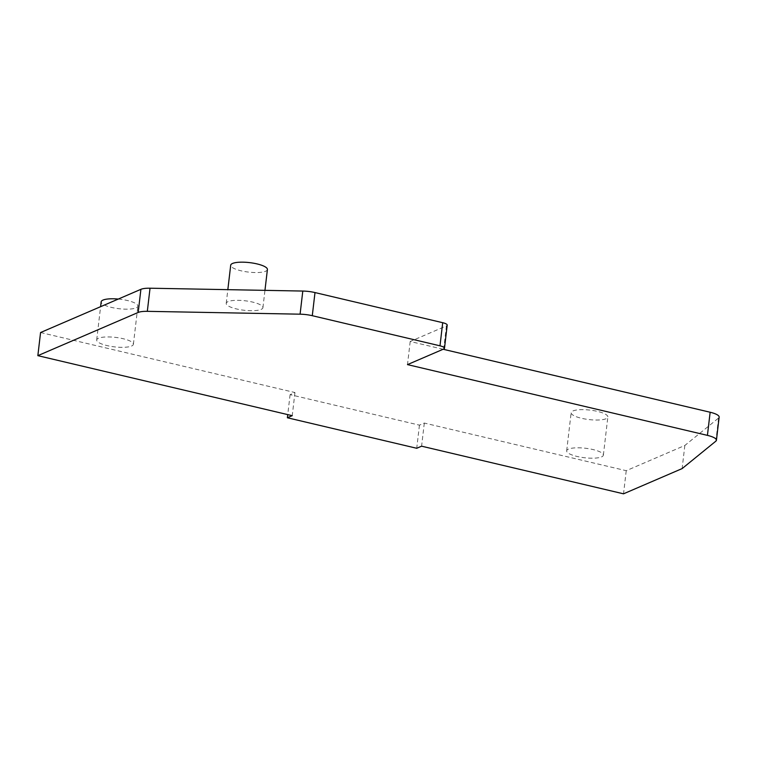 <?xml version="1.0" encoding="UTF-8"?>
<svg xmlns="http://www.w3.org/2000/svg" width="757" height="757" viewBox="0 0 757 757"><rect width="100%" height="100%" fill="white"/><g stroke="black" fill="none" stroke-linecap="round" stroke-linejoin="round"><path stroke-width="0.57" stroke-dasharray="3.79 2.84" d="M443.148 349.261L410.199 341.483L446.422 325.888A8.034 2.072 -173.3 0 0 447.207 325.132M40.566 332.531L294.956 392.542L290.092 394.643L419.444 425.15L424.308 423.059L626.238 470.693L684.839 445.466L718.554 418.053A16.067 4.145 -173.3 0 0 719.15 417.107M601.55 456.897A18.48 4.769 -173.3 0 0 603.367 455.156A18.48 4.769 -173.3 0 0 589.391 448.825A18.48 4.769 -173.3 0 0 568.488 449.1A18.48 4.769 -173.3 0 0 566.671 450.841A18.48 4.769 -173.3 0 0 580.647 457.181A18.48 4.769 -173.3 0 0 601.55 456.897M131.567 346.034A18.48 4.769 -173.3 0 0 133.393 344.293A18.48 4.769 -173.3 0 0 119.417 337.953A18.48 4.769 -173.3 0 0 98.514 338.237A18.48 4.769 -173.3 0 0 96.688 339.978A18.48 4.769 -173.3 0 0 110.673 346.318A18.48 4.769 -173.3 0 0 131.567 346.034M261.108 309.414A18.48 4.769 -173.3 0 0 262.925 307.673A18.48 4.769 -173.3 0 0 248.949 301.343A18.48 4.769 -173.3 0 0 228.046 301.617A18.48 4.769 -173.3 0 0 226.22 303.358A18.48 4.769 -173.3 0 0 240.206 309.698A18.48 4.769 -173.3 0 0 261.108 309.414M410.199 341.483L407.484 364.609M294.956 392.542L292.24 415.669M290.092 394.643L287.745 414.609M419.444 425.15L416.728 448.276M424.308 423.059L421.592 446.185M626.238 470.693L623.522 493.819M684.839 445.466L682.123 468.592M572.973 410.947A18.48 4.769 6.7 0 1 593.876 410.663A18.48 4.769 6.7 0 1 607.852 416.993A18.48 4.769 6.7 0 1 606.026 418.744A18.48 4.769 6.7 0 1 585.133 419.018A18.48 4.769 6.7 0 1 571.147 412.688A18.48 4.769 6.7 0 1 572.973 410.947M118.319 299.062A18.48 4.769 6.7 0 1 137.878 306.131A18.48 4.769 6.7 0 1 136.052 307.872A18.48 4.769 6.7 0 1 115.149 308.156A18.48 4.769 6.7 0 1 101.173 301.816M267.41 269.511A18.48 4.769 6.7 0 1 265.584 271.261A18.48 4.769 6.7 0 1 244.691 271.536A18.48 4.769 6.7 0 1 230.705 265.205M446.422 325.888L443.697 349.015M718.554 418.053L715.838 441.18M603.367 455.156L607.852 416.993M566.671 450.841L571.147 412.688M133.393 344.293L137.878 306.131M96.688 339.978L100.605 306.689M262.925 307.673L264.959 290.347M226.22 303.358L227.838 289.657"/><path stroke-width="1.14" d="M444.491 348.258L447.207 325.132A8.034 2.072 -173.3 0 0 442.703 322.7L314.997 292.571A16.067 4.145 -173.3 0 0 302.8 291.057L150.037 288.209A16.067 4.145 -173.3 0 0 140.906 289.325L40.566 332.531L37.85 355.658L138.19 312.452A16.067 4.145 -173.3 0 1 147.322 311.335L300.084 314.183A16.067 4.145 -173.3 0 1 312.281 315.697L439.987 345.826A8.034 2.072 -173.3 0 1 444.491 348.258A8.034 2.072 -173.3 0 1 443.697 349.015L407.484 364.609L707.426 435.37A16.067 4.145 -173.3 0 1 716.434 440.233A16.067 4.145 -173.3 0 1 715.838 441.18L682.123 468.592L623.522 493.819L421.592 446.185L416.728 448.276L287.376 417.769L292.24 415.669L37.85 355.658M443.148 349.261L710.142 412.243L707.426 435.37M716.434 440.233L719.15 417.107A16.067 4.145 -173.3 0 0 710.142 412.243M287.745 414.609L287.376 417.769M100.605 306.689L101.173 301.816A18.48 4.769 6.7 0 1 102.999 300.075A18.48 4.769 6.7 0 1 118.319 299.062M227.838 289.657L230.705 265.205A18.48 4.769 6.7 0 1 232.531 263.464A18.48 4.769 6.7 0 1 253.425 263.181A18.48 4.769 6.7 0 1 267.41 269.511L264.959 290.347M442.703 322.7L439.987 345.826M314.997 292.571L312.281 315.697M302.8 291.057L300.084 314.183M150.037 288.209L147.322 311.335M140.906 289.325L138.19 312.452"/></g></svg>
